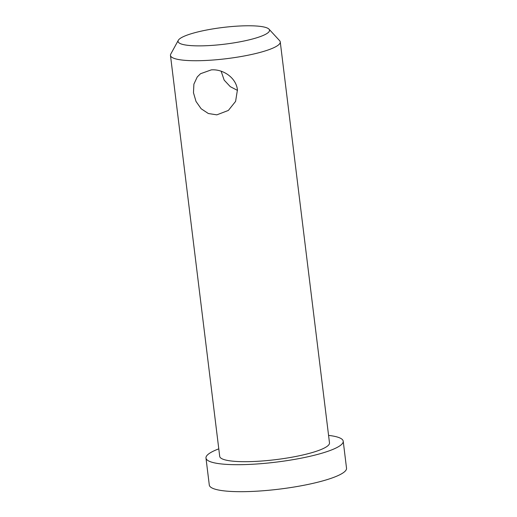 <?xml version="1.0" encoding="UTF-8"?>
<svg xmlns="http://www.w3.org/2000/svg" width="517" height="517" viewBox="0 0 517 517"><rect width="100%" height="100%" fill="white"/><g stroke="black" fill="none" stroke-linecap="round" stroke-linejoin="round"><path stroke-width="0.78" d="M178.3 40.307L170.778 54.052A55.306 10.082 -7 0 0 170.474 55.409A55.306 10.082 -7 0 0 177.286 59.274A55.306 10.082 -7 0 0 239.655 56.773A55.306 10.082 -7 0 0 280.259 41.929A55.306 10.082 -7 0 0 279.639 40.688L269.014 29.172A46.091 8.401 173 0 1 238.544 42.077A46.091 8.401 173 0 1 183.722 44.662A46.091 8.401 173 0 1 178.3 40.307A46.091 8.401 173 0 1 222.762 27.485A46.091 8.401 173 0 1 269.014 29.172M170.474 55.409L219.706 456.362A55.306 10.082 -7 0 0 226.517 460.233A55.306 10.082 -7 0 0 288.887 457.732A55.306 10.082 -7 0 0 329.491 442.882L280.259 41.929M221.134 71.204L224.158 80.103L230.291 86.669L237.49 90.391M216.83 114.852L208.357 113.52L201.158 108.764L196.014 101.448L193.474 92.743L193.894 84.142L197.248 76.955L200.518 73.724L211.304 69.873C223.105 68.929 236.166 77.724 237.432 89.874L235.597 101.377L228.359 110.438L216.83 114.852M328.566 435.385A69.129 12.595 173 0 1 343.217 441.201A69.129 12.595 173 0 1 340.535 445.324A69.129 12.595 173 0 1 265.738 463.258A69.129 12.595 173 0 1 205.979 458.049A69.129 12.595 173 0 1 218.781 448.859M343.217 441.201L346.526 468.189A69.129 12.595 173 0 1 343.85 472.312A69.129 12.595 173 0 1 269.047 490.245A69.129 12.595 173 0 1 209.295 485.036L205.979 458.049"/></g></svg>
